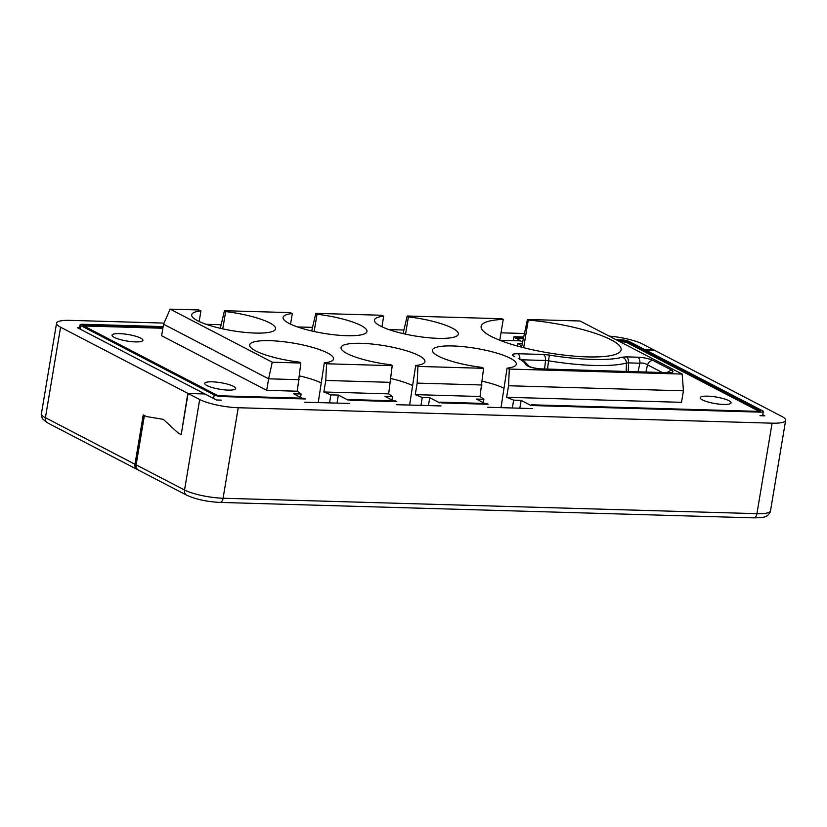<?xml version="1.0" encoding="UTF-8"?>
<svg xmlns="http://www.w3.org/2000/svg" width="827" height="827" viewBox="0 0 827 827"><rect width="100%" height="100%" fill="white"/><g stroke="black" fill="none" stroke-linecap="round" stroke-linejoin="round"><path stroke-width="1.24" d="M529.373 366.537L524.721 361.699L518.436 358.494C522.602 360.675 525.011 362.691 525.662 364.552L529.094 366.402M300.821 363.032L272.248 362.205L170.145 309.143L163.539 324.205L161.616 335.731L266.687 390.334L297.275 391.212L300.821 363.032L299.601 362.154A42.528 8.983 -170.5 0 1 255.657 350.896A42.528 8.983 -170.5 0 1 249.661 344.921A42.528 8.983 -170.5 0 1 281.087 341.437A42.528 8.983 -170.5 0 1 327.564 352.974A42.528 8.983 -170.5 0 1 333.56 358.959A42.528 8.983 -170.5 0 1 324.308 362.867L318.24 402.594M299.57 375.923A42.528 8.983 -170.5 0 1 320.979 382.798M324.308 362.867L326.541 363.777L325.786 380.461L323.864 391.988L388.659 393.859L392.194 365.679L390.985 364.8A42.528 8.983 -170.5 0 1 347.04 353.542A42.528 8.983 -170.5 0 1 341.044 347.557A42.528 8.983 -170.5 0 1 372.46 344.084A42.528 8.983 -170.5 0 1 418.938 355.62A42.528 8.983 -170.5 0 1 424.944 361.595A42.528 8.983 -170.5 0 1 415.692 365.513L409.634 405.054M390.954 378.559A42.528 8.983 -170.5 0 1 412.353 385.444M415.692 365.513L417.914 366.423L417.17 383.108L415.247 394.624L480.042 396.505L483.578 368.315L482.358 367.436A42.528 8.983 -170.5 0 1 438.424 356.179A42.528 8.983 -170.5 0 1 432.428 350.203A42.528 8.983 -170.5 0 1 463.844 346.72A42.528 8.983 -170.5 0 1 510.321 358.256A42.528 8.983 -170.5 0 1 516.317 364.242A42.528 8.983 -170.5 0 1 507.075 368.149L501.017 407.649M482.327 381.206A42.528 8.983 -170.5 0 1 503.736 388.08M523.656 347.702L528.277 320.09A70.977 15 -170.5 0 1 611.132 339.835A70.977 15 -170.5 0 1 621.139 349.821A70.977 15 -170.5 0 1 568.707 355.62A70.977 15 -170.5 0 1 491.135 336.372A70.977 15 -170.5 0 1 481.128 326.386A70.977 15 -170.5 0 1 503.261 319.367L501.71 318.736L407.194 315.997L408.414 316.875A42.528 8.983 -170.5 0 1 452.359 328.133A42.528 8.983 -170.5 0 1 458.354 334.118A42.528 8.983 -170.5 0 1 426.928 337.592A42.528 8.983 -170.5 0 1 380.451 326.055A42.528 8.983 -170.5 0 1 374.455 320.08A42.528 8.983 -170.5 0 1 383.697 316.162L381.474 315.252L315.821 313.361L317.03 314.239A42.528 8.983 -170.5 0 1 360.975 325.497A42.528 8.983 -170.5 0 1 366.971 331.472A42.528 8.983 -170.5 0 1 335.555 334.945A42.528 8.983 -170.5 0 1 289.068 323.409A42.528 8.983 -170.5 0 1 283.072 317.434A42.528 8.983 -170.5 0 1 292.324 313.526L290.091 312.616L224.437 310.714L225.657 311.593A42.528 8.983 -170.5 0 1 269.592 322.85A42.528 8.983 -170.5 0 1 275.587 328.826A42.528 8.983 -170.5 0 1 244.172 332.309A42.528 8.983 -170.5 0 1 197.694 320.773A42.528 8.983 -170.5 0 1 191.699 314.787A42.528 8.983 -170.5 0 1 200.94 310.88L198.718 309.97L170.145 309.143M405.519 334.149L408.414 316.875M314.146 331.513L317.03 314.239M222.763 328.867L225.657 311.593M702.402 399.906A15.651 3.308 9.5 0 0 719.5 404.155A15.651 3.308 9.5 0 0 731.058 402.873A15.651 3.308 9.5 0 0 728.856 400.671A15.651 3.308 9.5 0 0 711.747 396.433A15.651 3.308 9.5 0 0 700.19 397.704A15.651 3.308 9.5 0 0 702.402 399.906M114.271 337.385A15.651 3.308 9.5 0 0 131.369 341.623A15.651 3.308 9.5 0 0 142.926 340.342A15.651 3.308 9.5 0 0 140.724 338.15A15.651 3.308 9.5 0 0 123.626 333.901A15.651 3.308 9.5 0 0 112.058 335.183A15.651 3.308 9.5 0 0 114.271 337.385M207.019 385.589A15.651 3.308 9.5 0 0 224.117 389.827A15.651 3.308 9.5 0 0 235.674 388.545A15.651 3.308 9.5 0 0 233.472 386.343A15.651 3.308 9.5 0 0 216.374 382.105A15.651 3.308 9.5 0 0 204.807 383.387A15.651 3.308 9.5 0 0 207.019 385.589M523.212 337.716L515.376 337.757L522.478 342.047M515.428 337.488L513.981 336.734L523.326 337.002M513.319 340.672L513.981 336.734M302.103 398.18L293.637 393.776L301.121 393.993L300.552 397.373M163.022 327.296L84.251 325.021A2.843 0.6 9.5 0 0 82.896 325.3A2.843 0.6 9.5 0 0 83.3 325.704L216.622 394.996A2.843 0.6 9.5 0 0 220.478 395.813L303.922 398.232L305.37 398.976L221.925 396.567A5.686 1.199 -170.5 0 1 214.214 394.924L80.891 325.631A5.686 1.199 -170.5 0 1 80.095 324.835A5.686 1.199 -170.5 0 1 82.803 324.267L163.146 326.593M350.1 400.278L348.653 399.524L395.306 400.868L396.753 401.622L350.1 400.278M337.023 403.09L338.367 395.068L348.219 400.196L348.653 399.524M393.476 400.816L385.02 396.422L392.505 396.64L391.936 400.01M441.484 402.914L440.036 402.16L486.679 403.514L488.137 404.269L441.484 402.914M428.438 405.581L429.751 397.715L439.602 402.832L440.036 402.16M484.86 403.462L476.404 399.059L483.878 399.276L483.319 402.656M616.001 339.68L621.47 339.845A5.686 1.199 -170.5 0 1 629.182 341.489L762.504 410.781A5.686 1.199 -170.5 0 1 763.311 411.577A5.686 1.199 -170.5 0 1 760.592 412.146L532.857 405.561L531.41 404.806L759.145 411.391A2.843 0.6 9.5 0 0 760.499 411.102A2.843 0.6 9.5 0 0 760.096 410.709L626.773 341.417A2.843 0.6 9.5 0 0 622.917 340.59L617.459 340.435M519.821 408.207L521.134 400.361L530.986 405.478L531.41 404.806M522.24 343.484L517.95 343.36L517.506 346.068M528.277 320.09L527.44 319.47L521.796 346.141L517.95 343.36M506.631 397.27L681.5 402.325L683.433 390.809L508.553 385.754L506.631 397.27L513.65 400.144L512.337 407.98M521.134 400.361L513.65 400.144M499.766 340.238L503.261 319.367M381.929 326.779L383.697 316.162M403.08 333.601L407.194 315.997M290.546 324.143L292.324 313.526M311.696 330.965L315.821 313.361M199.162 321.496L200.94 310.88M220.313 328.319L224.437 310.714M297.275 391.212L301.121 393.993M323.864 391.988L330.893 394.851L329.549 402.883M388.659 393.859L392.505 396.64M338.367 395.068L330.893 394.851M415.247 394.624L422.266 397.498L420.953 405.375M480.042 396.505L483.878 399.276M429.751 397.715L422.266 397.498M507.075 368.149L509.298 369.059L508.553 385.754M541.571 368.894L667.668 372.719C673.116 372.719 674.367 371.819 671.441 370.02L652.989 360.438C648.978 358.618 643.913 357.533 637.813 357.202L626.421 356.871C627.91 357.874 628.613 359.879 628.51 362.888L626.421 363.043C626.235 360.065 624.84 358.112 622.235 357.181C610.305 360.954 578.094 360.014 549.397 355.072L548.518 360.789L545.541 360.489C545.634 357.481 544.941 355.476 543.442 354.473L517.816 353.729C519.315 354.731 520.007 356.737 519.914 359.745M392.194 365.679L326.541 363.777M483.578 368.315L417.914 366.423M527.44 319.47L580.047 321L682.151 374.062L509.298 369.059M299.209 379.696L268.61 378.818L266.687 390.334M272.248 362.205L268.61 378.818L163.539 324.205M390.582 382.343L325.786 380.461M481.965 384.979L417.17 383.108M682.151 374.062L683.433 390.809M628.272 371.395L628.51 362.888L639.902 363.208C640.005 360.21 639.302 358.205 637.813 357.202M652.989 360.438C650.425 360.572 648.585 362.04 647.5 364.831L662.003 372.367M638.051 371.674L639.902 363.208C642.61 362.702 645.143 363.239 647.5 364.831L645.949 371.912M667.668 372.719L666.934 372.522L671.441 370.02M529.352 366.785L528.804 366.237C529.497 366.981 537.901 369.059 541.654 368.894L668.764 372.729M626.204 371.333L626.421 363.043A86.173 18.215 9.5 0 1 548.518 360.789L547.557 369.059M79.599 327.761A23109.13 4883.528 -170.5 0 1 77.397 327.688L204.641 393.817L187.801 393.332L60.567 327.203A28.449 6.016 -170.5 0 1 56.556 323.202A28.449 6.016 -170.5 0 1 70.119 320.369L164.035 323.088M206.15 324.298L221.005 324.732M297.524 326.944L312.379 327.378M388.907 329.591L403.762 330.014M501.007 332.826L523.998 333.488M609.106 336.103A28.449 6.016 -170.5 0 1 642.517 344.032L654.105 350.059L645.174 349.8M520.183 340.848A23109.13 4883.528 -170.5 0 1 499.963 340.31M181.237 434.475L187.801 393.332M137.768 469.695A5.686 4.662 -62.5 0 1 137.168 469.447A5.686 4.662 -62.5 0 1 134.977 464.257L143.236 414.885L146.431 416.55L163.291 419.341L178.312 433.11L180.917 434.475M645.463 349.945L654.395 350.203L781.639 416.332A28.449 6.016 -170.5 0 1 785.65 420.333A28.449 6.016 -170.5 0 1 772.087 423.176L238.228 407.732A28.449 6.016 -170.5 0 1 199.689 399.503L188.091 393.487L204.931 393.972L216.519 399.999A23109.13 4883.528 -170.5 0 1 221.336 400.113M760.003 415.692A23109.13 4883.528 -170.5 0 1 764.81 415.847L762.773 414.792M304.822 402.242A23109.13 4883.528 -170.5 0 1 349.573 403.421M396.236 404.692A23109.13 4883.528 -170.5 0 1 440.977 405.933M487.63 407.266A23109.13 4883.528 -170.5 0 1 532.361 408.569M188.091 393.487L181.206 434.62L178.312 433.11L163.291 419.341L146.431 416.55L144.405 415.495L136.135 464.857A5.686 4.662 117.5 0 0 138.326 470.046L186.726 495.197C195.875 499.343 206.967 501.751 220.013 502.423L753.873 517.857A5.686 3.039 -88.3 0 0 756.932 513.67L772.087 423.176M619.433 341.458L626.153 342.223L759.248 411.391M515.583 338.46L523.046 338.677M83.641 326.541L84.406 325.993L162.867 328.257M515.376 337.757L523.16 337.985M618.017 340.724L622.876 340.869L623.072 341.572M759.837 411.37L760.054 410.978A2.843 0.6 -170.5 0 1 760.406 411.236M626.153 342.223L626.732 341.696L760.096 410.709M622.917 340.59L622.876 340.869A2.843 0.6 -170.5 0 1 626.732 341.696L626.773 341.417M525.662 364.552C528.039 366.919 533.622 368.428 542.398 369.09M517.816 353.729C511.934 353.78 510.931 354.793 514.828 356.788M549.397 355.072L543.442 354.473M626.421 356.871L622.235 357.181M80.291 329.198L80.891 325.631M84.406 325.993L84.209 325.29L162.981 327.575M82.948 325.456A2.843 0.6 -170.5 0 1 84.209 325.29L84.251 325.021M214.214 394.924L213.624 398.49M521.723 359.797L545.541 360.489L544.579 368.976M56.556 323.202L41.412 413.707A28.449 6.016 9.5 0 0 45.423 417.707L60.567 327.203M41.412 413.707C40.978 414.689 41.371 416.394 42.58 418.834L47.604 422.897A5.686 4.662 -62.5 0 1 45.423 417.707L134.977 464.257M238.228 407.732L223.083 498.236L756.932 513.67A28.449 6.016 9.5 0 0 770.506 510.838L785.65 420.333M199.689 399.503L184.545 490.008A28.449 6.016 9.5 0 0 223.083 498.236A5.686 3.039 91.7 0 1 220.013 502.423M136.135 464.857L184.545 490.008A5.686 4.662 117.5 0 0 186.726 495.197M79.433 328.753L80.095 324.835M762.608 415.774L763.311 411.577M47.604 422.897L137.168 469.447M753.873 517.857C761.191 517.816 765.461 517.195 766.67 515.976C767.032 516.441 771.012 512.047 770.506 510.838"/></g></svg>
